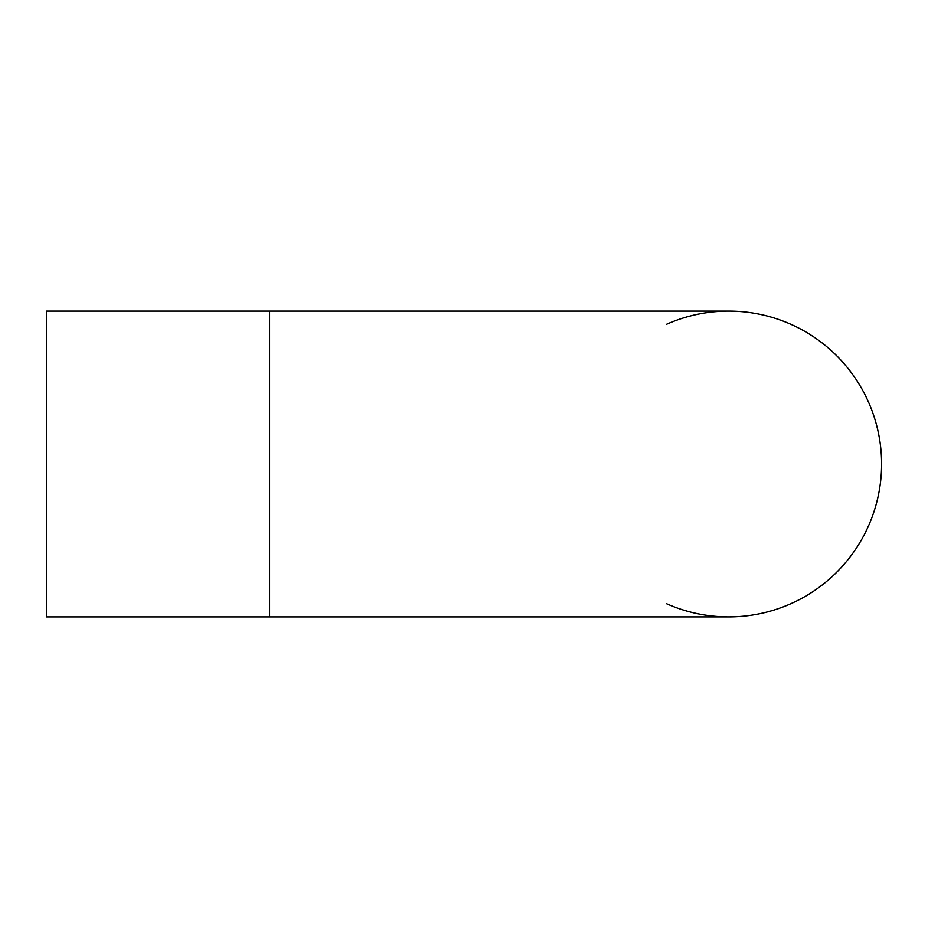 <?xml version="1.0" encoding="UTF-8"?>
<svg xmlns="http://www.w3.org/2000/svg" width="928" height="928" viewBox="0 0 928 928"><rect width="100%" height="100%" fill="white"/><g stroke="black" fill="none" stroke-linecap="round" stroke-linejoin="round"><path stroke-width="1.39" d="M269.549 616.911L269.549 311.089L46.4 311.089L46.4 616.911L728.689 616.911A152.911 152.911 0 0 1 728.677 616.911M728.677 311.089A152.911 152.911 0 0 1 881.6 464A152.911 152.911 0 0 1 728.689 616.911M666.432 603.664A152.911 152.911 0 0 0 881.6 464A152.911 152.911 0 0 0 666.432 324.336M269.549 311.089L728.689 311.089"/></g></svg>
